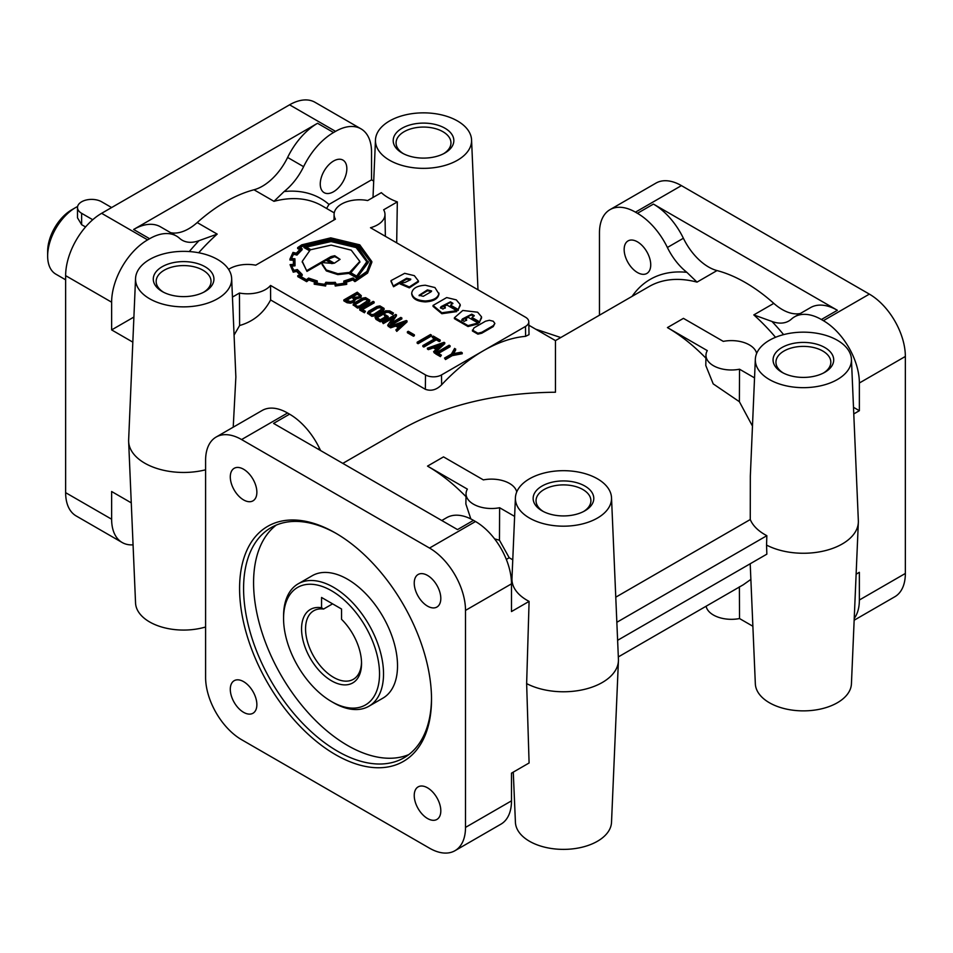 <?xml version="1.0" encoding="UTF-8"?>
<svg xmlns="http://www.w3.org/2000/svg" width="953" height="953" viewBox="0 0 953 953"><rect width="100%" height="100%" fill="white"/><g stroke="black" fill="none" stroke-linecap="round" stroke-linejoin="round"><path stroke-width="1.43" d="M331.549 590.777A67.854 39.18 60 0 1 379.532 673.878A67.854 39.18 60 0 1 331.549 701.587L331.549 701.587A67.854 39.18 60 0 1 283.565 618.473A67.854 39.18 60 0 1 331.549 590.777M333.55 702.742L331.549 701.587L333.55 702.742A70.689 40.812 60 0 0 368.894 706.244L382.892 698.156A70.689 40.812 60 0 0 393.72 641.524A70.689 40.812 60 0 0 347.547 579.233A70.689 40.812 60 0 0 312.203 575.731L298.206 583.808A70.689 40.812 60 0 1 333.55 587.31A70.689 40.812 60 0 1 379.723 649.601A70.689 40.812 60 0 1 368.894 706.244M361.521 662.311A39.585 22.848 60 0 1 353.337 679.31A39.585 22.848 60 0 1 333.55 677.345A39.585 22.848 60 0 1 307.688 642.465A39.585 22.848 60 0 1 313.763 610.742A39.585 22.848 60 0 1 323.555 609.062L332.597 603.845M321.554 607.764L321.554 597.471L341.543 609.015L341.543 619.307A42.408 24.492 60 0 1 361.544 663.491A42.408 24.492 60 0 1 331.549 680.811A42.408 24.492 60 0 1 301.994 634.972A42.408 24.492 60 0 1 321.554 607.764L323.555 609.062M283.565 618.473L283.565 616.174A70.689 40.812 60 0 1 298.206 583.808M444.598 306.592L445.361 307.64L442.883 309.046L440.405 307.628L441.12 306.628L450.424 301.839L452.901 303.292L450.65 305.151L458.25 309.534L460.192 304.507L456.284 299.873L446.695 297.562L433.055 305.425L441.835 312.787L456.725 310.666L446.85 304.972L444.312 306.437A1.68 0.965 0 0 0 444.455 306.521A1.68 0.965 0 0 0 444.598 306.592L445.23 308.093M444.312 306.437L444.312 307.354A1.68 0.965 0 0 0 444.455 307.438A1.68 0.965 0 0 0 444.598 307.521M465.946 318.921L466.696 319.958L464.218 321.364L461.74 319.946L462.455 318.945L471.771 314.156L474.249 315.586L471.997 317.468L479.585 321.852L481.527 316.825L477.62 312.203L462.813 310.464L454.402 317.754L468.018 325.616L478.072 322.996L468.197 317.289L465.66 318.755A1.68 0.965 0 0 0 465.791 318.838A1.68 0.965 0 0 0 465.946 318.921L466.565 320.411M465.66 318.755L465.66 319.672A1.68 0.965 0 0 0 465.791 319.767A1.68 0.965 0 0 0 465.946 319.839M739.385 586.786L739.528 618.557A25.445 14.688 180 0 1 713.416 615.019A25.445 14.688 180 0 1 706.113 606.227M756.646 353.432A25.445 14.688 0 0 0 749.403 344.915A25.445 14.688 0 0 0 723.291 341.377L683.432 318.362L667.434 327.594L707.293 350.609A25.445 14.688 0 0 0 705.97 355.147A25.445 14.688 0 0 0 713.416 365.69A25.445 14.688 0 0 0 739.528 369.216L754.538 377.888M506.317 559.411L509.2 557.743L499.467 540.22L499.622 507.735A25.445 14.688 180 0 1 473.498 504.197A25.445 14.688 180 0 1 466.053 493.666A25.445 14.688 180 0 1 467.375 489.127L427.516 466.112C440.81 473.82 453.64 484.005 465.993 496.668M470.842 518.932L465.874 504.006L466.053 493.666M650.732 264.863A18.798 10.852 60 0 1 646.837 273.463A18.798 10.852 60 0 1 632.363 268.424A18.798 10.852 60 0 1 624.155 249.507A18.798 10.852 60 0 1 628.051 240.906A18.798 10.852 60 0 1 637.438 241.836A18.798 10.852 60 0 1 650.732 264.863M427.516 818.508A18.798 10.852 -120 0 0 436.915 819.437A18.798 10.852 -120 0 0 440.81 810.836A18.798 10.852 -120 0 0 432.602 791.919A18.798 10.852 -120 0 0 418.117 786.892A18.798 10.852 -120 0 0 414.233 795.493A18.798 10.852 -120 0 0 427.516 818.508M243.587 712.32A18.798 10.852 -120 0 0 252.974 713.249A18.798 10.852 -120 0 0 256.869 704.648A18.798 10.852 -120 0 0 248.662 685.731A18.798 10.852 -120 0 0 234.188 680.692A18.798 10.852 -120 0 0 230.292 689.293A18.798 10.852 -120 0 0 243.587 712.32M243.587 499.92A18.798 10.852 -120 0 0 252.974 500.849A18.798 10.852 -120 0 0 256.869 492.248A18.798 10.852 -120 0 0 248.662 473.343A18.798 10.852 -120 0 0 234.188 468.304A18.798 10.852 -120 0 0 230.292 476.905A18.798 10.852 -120 0 0 243.587 499.92M427.516 606.12A18.798 10.852 -120 0 0 436.915 607.049A18.798 10.852 -120 0 0 440.81 598.448A18.798 10.852 -120 0 0 432.602 579.531A18.798 10.852 -120 0 0 418.117 574.492A18.798 10.852 -120 0 0 414.233 583.105A18.798 10.852 -120 0 0 427.516 606.12M333.55 161.033A18.798 10.852 -60 0 1 342.949 160.104A18.798 10.852 -60 0 1 345.832 175.173A18.798 10.852 -60 0 1 333.55 191.732A18.798 10.852 -60 0 1 324.151 192.661A18.798 10.852 -60 0 1 321.268 177.603A18.798 10.852 -60 0 1 333.55 161.033M618.33 656.915L743.328 584.737L750.869 579.4M528.855 325.235L555.468 340.602L555.468 392.231C496.239 392.791 445.349 404.965 402.797 428.743L342.818 463.372M396.686 242.848L397.33 201.893L383.654 209.791A25.445 14.688 180 0 1 384.988 214.33A25.445 14.688 180 0 1 370.503 227.731L525.484 317.206A11.305 6.528 180 0 1 528.796 321.757L529.01 334.646L525.603 336.326C512.095 337.541 498.062 342.33 483.493 350.68C468.936 359.138 454.986 370.514 441.632 384.798C436.534 389.884 431.113 391.385 425.348 389.289L270.616 299.957C263.719 313.037 253.391 321.566 239.608 325.521L239.453 293.036A25.445 14.688 180 0 0 270.545 285.447L425.514 374.922L425.348 389.289M217.594 259.49A48.067 27.756 0 0 0 165.762 253.343A48.067 27.756 0 0 0 135.552 278.431A48.067 27.756 0 0 0 149.609 298.742A48.067 27.756 0 0 0 202.548 304.615A48.067 27.756 0 0 0 231.65 278.431A48.067 27.756 0 0 0 217.594 259.49M135.552 278.431L128.643 439.929A54.976 31.747 0 0 0 128.643 441.501A54.976 31.747 0 0 0 144.725 463.158A54.976 31.747 0 0 0 205.598 469.805M457.511 120.983A48.067 27.756 0 0 0 405.668 114.837A48.067 27.756 0 0 0 375.47 139.912A48.067 27.756 0 0 0 389.527 160.223A48.067 27.756 0 0 0 442.454 166.108A48.067 27.756 0 0 0 471.568 139.912A48.067 27.756 0 0 0 457.511 120.983M397.33 201.893A49.651 28.661 180 0 1 388.419 197.807A49.651 28.661 180 0 1 381.343 192.661L367.667 200.547A25.445 14.688 180 0 0 334.098 214.33L334.003 219.988M800.377 313.477A45.244 26.124 60 0 1 782.21 309.522A45.244 26.124 60 0 1 773.8 303.364A152.683 88.152 -120 0 0 745.401 282.576A152.683 88.152 -120 0 0 717.013 270.569A45.244 26.124 60 0 1 708.603 267.019A45.244 26.124 60 0 1 683.384 238.25A53.725 31.02 -120 0 0 653.436 204.085L837.377 310.285A53.725 31.02 -120 0 0 810.515 307.616L794.516 316.849A53.725 31.02 -120 0 0 791.431 319.1A45.244 26.124 60 0 1 788.834 320.994A45.244 26.124 60 0 1 771.966 321.471L753.811 314.907A152.683 88.152 60 0 1 775.528 337.302M615.781 597.174L750.261 519.528L750.333 476.035L755.336 359.233A48.067 27.756 0 0 0 769.393 379.532A48.067 27.756 0 0 0 822.332 385.417A48.067 27.756 0 0 0 851.434 359.233A48.067 27.756 0 0 0 837.377 340.292A48.067 27.756 0 0 0 785.546 334.146A48.067 27.756 0 0 0 755.336 359.233M752.477 426.11L739.385 401.701L739.528 369.216M705.97 355.147L705.792 365.487L713.201 383.88L739.385 401.701M705.911 358.161C693.558 345.498 680.728 335.301 667.434 327.594M189.29 251.556A158.341 91.417 -60 0 1 199.022 240.668A45.244 26.124 -60 0 1 182.154 240.192A45.244 26.124 -60 0 1 179.557 238.298A53.725 31.02 120 0 0 176.472 236.058L160.485 226.826A53.725 31.02 120 0 0 133.623 229.482L317.552 123.282A53.725 31.02 120 0 0 287.615 157.448A45.244 26.124 -60 0 1 262.397 186.216A45.244 26.124 -60 0 1 253.986 189.778A152.683 88.152 120 0 0 225.587 201.774A152.683 88.152 120 0 0 197.2 222.561A45.244 26.124 -60 0 1 188.777 228.72A45.244 26.124 -60 0 1 170.611 232.675M199.022 240.668L217.189 234.104L197.2 222.561M616.853 622.285L766.843 535.693L766.557 545.08A54.976 31.747 0 0 0 825.107 550.679A54.976 31.747 0 0 0 858.343 522.304L851.434 683.801A48.067 27.756 180 0 1 821.236 708.889A48.067 27.756 180 0 1 769.393 702.742A48.067 27.756 180 0 1 755.336 683.801L750.202 563.771M823.392 373.064A27.434 15.844 0 0 0 830.825 362.414A27.434 15.844 0 0 0 822.784 351.026A27.434 15.844 0 0 0 783.985 351.026A27.434 15.844 0 0 0 775.945 362.414A27.434 15.844 0 0 0 783.378 373.064M583.474 511.582A27.434 15.844 0 0 0 590.908 500.933A27.434 15.844 0 0 0 582.867 489.532A27.434 15.844 0 0 0 544.068 489.532A27.434 15.844 0 0 0 536.039 500.933A27.434 15.844 0 0 0 543.46 511.582M203.608 292.261A27.434 15.844 0 0 0 211.042 281.623A27.434 15.844 0 0 0 203.001 270.223A27.434 15.844 0 0 0 164.202 270.223A27.434 15.844 0 0 0 156.161 281.623A27.434 15.844 0 0 0 163.594 292.261M443.526 153.755A27.434 15.844 0 0 0 450.96 143.105A27.434 15.844 0 0 0 442.919 131.705A27.434 15.844 0 0 0 404.12 131.705A27.434 15.844 0 0 0 396.079 143.105A27.434 15.844 0 0 0 403.512 153.755M431.506 698.108A132.884 76.728 60 0 1 403.989 757.802A132.884 76.728 60 0 1 301.589 722.195A132.884 76.728 60 0 1 243.587 588.466A132.884 76.728 60 0 1 271.105 527.628A132.884 76.728 60 0 1 336.552 533.644M408.801 754.597A132.884 76.728 60 0 1 347.547 745.449A132.884 76.728 60 0 1 253.581 582.7A132.884 76.728 60 0 1 276.287 525.067M239.584 588.466A135.719 78.36 60 0 1 335.551 533.061A135.719 78.36 60 0 1 431.518 699.276A135.719 78.36 60 0 1 335.551 754.681A135.719 78.36 60 0 1 239.584 588.466M65.638 279.813L55.846 274.154A39.585 22.848 -60 0 1 47.65 256.035L47.65 251.413A33.927 19.584 -60 0 1 71.642 209.863L75.644 207.551A39.585 22.848 -60 0 1 77.622 206.491M47.65 256.035A39.585 22.848 -60 0 1 75.644 207.551M427.516 466.112L443.514 456.88L483.374 479.895A25.445 14.688 180 0 1 509.486 483.421A25.445 14.688 180 0 1 516.74 491.939M766.843 535.693A54.583 31.509 180 0 1 764.794 534.562A54.583 31.509 180 0 1 750.261 519.528M317.552 123.282L333.55 132.527A53.725 31.02 120 0 0 303.602 166.68A45.244 26.124 -60 0 1 284.137 191.529L273.976 201.321A152.683 88.152 -60 0 1 321.923 205.765L334.241 212.876M781.948 372.289A30.317 17.499 0 0 0 782.33 372.504A30.317 17.499 0 0 0 824.44 372.504A30.317 17.499 0 0 0 824.821 347.535A30.317 17.499 0 0 0 781.948 347.535A30.317 17.499 0 0 0 781.948 372.289M542.031 510.808A30.317 17.499 0 0 0 542.412 511.022A30.317 17.499 0 0 0 584.523 511.022A30.317 17.499 0 0 0 584.904 486.054A30.317 17.499 0 0 0 542.031 486.054A30.317 17.499 0 0 0 542.031 510.808M402.083 152.98A30.317 17.499 0 0 0 402.464 153.195A30.317 17.499 0 0 0 444.574 153.195A30.317 17.499 0 0 0 444.956 128.226A30.317 17.499 0 0 0 402.083 128.226A30.317 17.499 0 0 0 402.083 152.98M162.165 291.487A30.317 17.499 0 0 0 162.546 291.713A30.317 17.499 0 0 0 204.657 291.713A30.317 17.499 0 0 0 205.038 266.733A30.317 17.499 0 0 0 162.165 266.733A30.317 17.499 0 0 0 162.165 291.487M205.598 626.991A48.067 27.756 180 0 1 149.609 621.94A48.067 27.756 180 0 1 135.552 602.999L128.643 441.501M454.962 850.707A50.89 29.388 -120 0 0 465.505 827.407L465.505 610.396A50.89 29.388 -120 0 0 429.517 548.058L241.585 439.559A50.89 29.388 -120 0 0 216.14 437.046A50.89 29.388 -120 0 0 205.598 460.335L205.598 677.345A50.89 29.388 -120 0 0 241.585 739.683L429.517 848.182A50.89 29.388 -120 0 0 454.962 850.707L500.944 824.154A50.89 29.388 -120 0 0 511.487 800.854L511.487 773.157L529.094 762.984L526.64 683.599A54.976 31.747 0 0 0 585.19 689.186A54.976 31.747 0 0 0 618.426 660.81L611.516 822.32A48.067 27.756 180 0 1 581.318 847.396A48.067 27.756 180 0 1 529.487 841.261A48.067 27.756 180 0 1 515.418 822.32L513.274 772.121M597.46 478.811A48.067 27.756 0 0 0 545.628 472.664A48.067 27.756 0 0 0 515.418 497.74A48.067 27.756 0 0 0 529.487 518.051A48.067 27.756 0 0 0 582.414 523.936A48.067 27.756 0 0 0 611.516 497.74A48.067 27.756 0 0 0 597.46 478.811M515.418 497.74L511.964 578.495A51.522 29.746 0 0 0 527.033 600.259A51.522 29.746 0 0 0 529.094 601.391L511.487 611.552L511.487 583.844A50.89 29.388 -120 0 0 475.499 521.517L473.498 520.362A53.725 31.02 60 0 0 446.635 517.705L441.775 520.517M473.498 520.362L457.511 529.594L273.571 423.406L289.569 414.162A53.725 31.02 60 0 1 319.505 448.327A45.244 26.124 -120 0 0 320.649 450.578M632.101 296.359A158.341 91.417 60 0 1 686.851 272.332L697.024 282.112L717.013 270.569M686.851 272.332A45.244 26.124 60 0 1 667.386 247.482A53.725 31.02 -120 0 0 637.438 213.317L635.448 212.162L681.431 185.621L869.362 294.12A50.89 29.388 60 0 1 905.35 356.458L905.35 573.456A50.89 29.388 60 0 1 894.807 596.757L854.162 620.224M351.693 296.538L345.796 299.945L350.418 301.517L352.836 300.731L354.266 298.694L351.693 296.538L351.693 297.467L346.594 300.409M359.817 296.049L357.268 294.239L353.384 296.478M358.864 296.883L359.96 295.597L357.268 293.321L352.586 296.026L354.802 297.288L358.864 296.883M355.481 299.23L353.789 302.232L350.549 303.197L347.095 302.744L343.842 300.862L343.842 299.945L357.268 292.202L361.282 295.633L357.863 298.134L355.481 298.313L355.517 299.718M355.481 298.313L353.789 301.303L350.549 302.268L347.095 301.827L343.842 299.945M369.693 301.017L368.751 302.685L360.377 307.521L357.482 308.069L353.265 304.924M369.693 300.1L368.751 301.767L360.377 306.604L357.482 307.152L353.265 304.698L354.171 303.006L362.533 298.17L365.583 297.61L369.693 300.1M354.766 304.746L357.482 306.33L359.591 305.937L368.311 300.183L365.63 298.48L363.319 298.837L355.302 303.459L354.766 304.746M368.203 300.779L365.63 299.397L363.319 299.766L354.802 304.829M384.047 309.308L383.118 310.976L374.732 315.824L371.837 316.36L367.62 313.215M384.047 308.379L383.118 310.059L374.732 314.895L371.837 315.431L367.62 312.989L368.525 311.286L376.888 306.461L379.949 305.901L384.047 308.379M369.121 313.025L371.837 314.621L373.945 314.228L382.677 308.474L379.985 306.759L377.674 307.128L369.669 311.75L369.121 313.025M382.558 309.046L379.985 307.688L377.674 308.057L369.156 313.132M384.262 315.3L385.226 314.728L388.109 316.396L380.271 320.923L376.006 318.469L375.029 317.385L375.768 316.503L385.691 310.773L389.694 310.881L393.47 313.049L392.493 313.62L388.729 311.44L386.549 311.405L376.578 317.373L380.259 319.803L386.168 316.396L384.262 315.3L385.369 316.861M392.493 313.62L392.493 314.538L388.729 312.37L386.549 312.322L376.935 317.873M380.271 320.923L380.271 321.852L376.006 319.386L375.029 317.385M393.541 285.817L406.633 278.252L410.767 279.134L410.576 279.705L404.977 282.481L400.212 283.089L409.313 286.948L418.474 281.04L414.352 275.667L404.68 273.332L391.028 280.599L393.541 286.746L406.633 279.181L410.624 279.622M400.212 283.089L400.212 284.006L409.313 287.866L418.474 281.85M411.72 293.131L411.72 294.06C412.589 298.813 417.128 301.422 425.336 301.898C433.579 301.41 438.13 298.789 438.976 294.024L434.937 287.556L425.348 285.233C417.092 285.721 412.554 288.342 411.72 293.107L411.72 293.131C412.589 297.884 417.128 300.493 425.336 300.969C433.579 300.481 438.13 297.86 438.976 293.107L438.976 293.071M419.201 295.764L427.397 290.832L431.471 291.404M427.397 289.915L431.602 290.951L430.875 291.928L423.287 296.3L419.07 295.299L427.397 289.915M440.536 308.081L448.696 303.173L450.424 302.756L452.77 303.745M458.25 309.534L460.287 305.448M461.871 320.399L470.043 315.491L471.771 315.086L474.117 316.062M454.402 317.754L454.402 318.671L468.018 326.534L478.072 323.913L478.072 322.996M479.585 321.852L481.622 317.766M494.869 323.448L493.249 326.593L481.777 333.216L477.906 334.158L472.414 330.989L474.046 327.832L485.518 321.209L489.377 320.279L493.249 321.221L494.869 323.448L493.249 325.676L481.777 332.287L477.906 333.24L472.414 330.06M294.775 262.802L294.918 259.704M293.679 253.367L296.979 254.165L302.161 248.745L299.325 247.47A47.936 27.673 180 0 1 302.601 245.338L330.715 238.548L358.912 245.35L370.622 261.587L366.893 271.414L355.171 279.705L353.063 277.978L343.783 281.099L345.165 282.934A37.548 21.681 180 0 1 336.338 284.292L335.265 282.314A38.811 22.407 180 0 1 325.89 282.279L324.616 284.256A43.04 24.849 180 0 1 315.884 282.874L317.301 280.98L308.569 278.062L306.437 279.729L299.54 275.751L302.232 274.512L297.36 269.556L294.012 270.33A40.419 23.337 180 0 1 291.535 265.232L295.013 264.898L294.918 258.787L291.392 258.501A35.928 20.74 180 0 1 293.679 253.367L293.679 254.284L296.979 255.082L302.161 249.674L301.815 249.067L302.161 249.674M295.013 264.898L295.013 265.816L291.821 266.125M301.982 274.25L302.232 275.441L300.314 276.31M316.718 280.801L317.301 281.909L316.479 283.005M300.135 247.828A47.936 27.673 180 0 1 302.601 246.267L330.715 239.477L358.626 246.112L370.622 262.051M297.229 253.748L297.229 254.665M335.861 285.042L346.749 283.375L345.308 281.421A31.628 18.262 0 0 0 352.753 278.955L355.374 280.468L367.584 272.153L371.825 261.575L359.757 244.838L330.751 237.857L301.744 244.838L297.634 247.649L300.505 248.9L296.359 253.164L292.988 252.414L289.95 259.097L293.607 259.383A35.166 20.299 0 0 0 293.393 261.599A35.166 20.299 0 0 0 293.703 264.303A517.658 298.873 0 0 0 290.081 264.636L293.262 271.248L296.705 270.449A31.175 18 0 0 0 300.707 274.357L297.741 275.667L306.675 280.742L308.843 279.05A34.868 20.132 0 0 0 315.717 281.349L314.192 283.255L325.092 285.007L326.236 282.993A37.703 21.764 0 0 0 334.825 283.017L335.23 286.007L346.201 284.459M325.652 285.09L326.236 283.923A37.703 21.764 0 0 0 334.825 283.934L335.861 285.971M314.776 283.398L314.776 284.316M298.158 275.989L297.741 276.596L306.675 281.671L308.843 279.979A34.868 20.132 0 0 0 315.109 282.112M290.188 265.017L293.262 272.177L296.705 271.379A31.175 18 0 0 0 299.957 274.69M298.015 247.351L297.634 248.578L299.778 249.495M354.861 280.682L355.374 281.397L367.584 273.082L371.825 262.337M303.888 246.553L310.094 250.139L302.268 261.336L306.985 271.379L322.197 262.599L322.102 264.553L326.331 270.914L337.85 274.619L348.786 273.404L356.791 278.026L368.311 262.492L357.184 246.267L330.751 239.882L304.293 246.315L303.888 247.482L309.32 250.615M322.102 263.624L326.331 269.997L337.85 273.702L348.786 272.487L356.791 277.097L356.791 278.026M327.725 259.407L334.717 256.643L340.066 259.359L334.336 263.219L326.927 258.942L331.06 256.548L334.717 255.714L340.066 259.359M351.24 250.162L331.167 245.1L310.881 249.686L305.544 246.601L331.06 240.621L356.327 246.767L367.036 261.396L356.684 276.132L349.822 272.165L359.829 261.432L351.24 250.162M350.835 272.749L359.829 262.087M306.366 247.077L331.06 241.55L356.136 247.577L367.024 262.015M356.791 277.097L368.311 261.575M354.171 299.182L351.693 297.467M361.282 295.633L360.961 297.431L355.517 299.23M837.377 310.285L821.379 319.517A53.725 31.02 -120 0 0 794.516 316.849M526.64 683.599L529.094 601.391M618.426 660.81A54.976 31.747 0 0 0 618.426 659.25L611.516 497.74M535.705 329.19L560.769 337.541M854.233 618.437A50.89 29.388 60 0 0 859.368 600.009L859.368 572.312L856.128 574.183M766.557 545.08L766.843 554.158L617.615 640.309M111.632 207.551L101.626 201.774A14.14 8.16 0 0 0 86.223 200.011A14.14 8.16 0 0 0 77.503 207.551L77.503 217.832L81.636 224.694L81.636 213.317L92.751 219.738M77.503 207.551A14.14 8.16 0 0 0 81.636 213.317M85.567 226.957L81.636 224.694M284.137 191.529A158.341 91.417 -60 0 1 328.988 204.418L371.539 179.843L373.707 181.094M328.988 204.418L326.593 208.457M176.472 236.058A53.725 31.02 120 0 0 149.609 238.715L147.62 239.87L101.626 213.317L289.569 104.818A50.89 29.388 -60 0 1 315.014 102.293L360.996 128.846A50.89 29.388 -60 0 1 371.539 152.146L371.539 179.843M858.343 522.304A54.976 31.747 0 0 0 858.343 520.731L851.434 359.233M528.796 321.757A11.305 6.528 180 0 1 525.484 326.438L441.513 374.922A11.305 6.528 180 0 1 425.514 374.922M270.616 299.957L270.545 285.447M228.589 269.342A25.445 14.688 180 0 1 255.702 265.196L335.42 219.166A25.445 14.688 180 0 1 334.098 214.33M509.2 557.743L512.762 559.804M239.608 325.521L234.081 335.087M232.449 297.086L239.453 293.036M821.379 319.517L823.38 320.673A50.89 29.388 60 0 1 859.368 382.999L859.368 410.707L853.781 413.936M599.461 315.205L599.461 232.949A50.89 29.388 60 0 1 610.003 209.648L655.986 183.095A50.89 29.388 60 0 1 681.431 185.621M610.003 209.648A50.89 29.388 60 0 1 635.448 212.162M289.569 414.162L287.568 413.006A50.89 29.388 -120 0 0 262.123 410.493L216.14 437.046M333.55 132.527L335.551 131.371A50.89 29.388 -60 0 1 360.996 128.846M133.063 544.842A50.89 29.388 -60 0 1 122.163 542.507L76.18 515.954A50.89 29.388 -60 0 1 65.638 492.665L65.638 275.655A50.89 29.388 -60 0 1 101.626 213.317M132.824 342.139L111.632 329.905L111.632 302.196A50.89 29.388 -60 0 1 147.62 239.87M122.163 542.507A50.89 29.388 -60 0 1 111.632 519.206L111.632 491.51L131.264 502.85M111.632 329.905L133.897 317.051M853.495 407.312L859.368 410.707M499.467 540.22L494.583 538.862M231.65 278.431L235.867 377.007L233.223 427.17M374.148 301.946L361.699 309.129L365.44 311.286L364.463 311.845L359.746 309.129L373.171 301.386L374.148 301.946L374.148 302.863L362.497 309.594M365.44 311.286L364.463 312.775L359.746 310.047L359.746 309.129M388.109 316.396L388.109 317.325L380.271 321.852M393.47 313.049L392.493 314.538M396.496 314.859L390.516 323.401L400.903 317.397L401.88 318.886L388.467 326.629L387.68 325.247L393.66 316.718L383.285 322.71L383.285 323.639L382.308 322.15L395.733 314.407L396.496 315.788L391.6 322.769M392.576 318.278L383.285 323.639M407.062 321.876L396.77 331.382L395.852 329.929L398.914 327.046L395.65 325.164L395.65 326.093L390.635 327.844L389.682 327.284L389.682 326.367L406.323 320.53L407.062 321.876M398.306 327.618L395.65 326.093M450.102 345.796L437.653 352.979L441.394 355.135L440.417 355.707L435.7 352.979L449.125 345.236L450.102 345.796L450.102 346.713L438.451 353.444M441.394 355.135L440.417 356.625L435.7 353.908L435.7 352.979M455.689 349.024L453.08 353.73L461.181 352.193L462.229 352.801L452.258 354.719L445.492 358.626L444.527 358.066L451.388 354.111L454.629 348.405L455.689 349.942L453.652 353.623M462.229 352.801L462.229 353.73L452.258 355.636L445.492 359.555L444.527 358.066M471.997 317.468L471.997 318.385L479.585 322.769M345.832 282.219A31.628 18.262 0 0 0 352.753 279.872L354.861 281.611M325.962 284.84L325.962 283.911M314.192 284.185L325.652 286.007M306.199 281.469L306.199 280.551M293.047 271.891L293.047 270.974M293.393 261.599L293.393 262.516A35.166 20.299 0 0 0 293.536 264.315M289.95 259.097L289.95 260.026L293.464 260.288M450.65 305.151L450.65 306.068L458.25 310.452M433.055 306.378L433.055 305.46L433.055 306.378L441.835 313.716L456.725 311.595L456.725 310.666M390.98 281.302L393.541 286.746M444.801 343.664L434.52 353.17L433.603 351.717L436.653 348.834L433.389 346.952L433.389 347.881L428.373 349.644L427.432 349.084L427.432 348.155L444.074 342.318L444.801 343.664M436.045 349.406L433.389 347.881M432.328 336.647L433.293 336.087L440.203 340.078L440.203 341.007L439.238 341.567L436.283 339.852L423.835 347.047L422.858 346.487L422.858 345.558L435.307 338.375L432.328 336.647L432.328 337.576L434.508 338.827M431.483 335.968L418.105 343.699L417.152 343.14L417.152 342.222L430.53 334.491L431.483 335.968M414.364 335.718L413.471 336.242L407.384 332.728L407.384 331.811L408.289 331.287L414.364 334.801L414.364 335.718M499.622 507.735L514.62 516.395M752.87 626.252L739.528 618.557M348.786 272.487L348.786 273.404M302.28 261.801L306.985 271.379M322.209 262.587L326.129 260.324L331.858 263.636M306.985 270.449L326.129 259.395L326.129 260.324M326.129 259.395L333.169 263.457L322.197 262.587M291.63 258.525A35.928 20.74 180 0 1 293.679 254.284M344.343 280.944L343.783 282.028L344.569 283.077M352.753 278.955L352.753 279.872M291.642 259.24L291.642 260.169M291.701 259.276L291.701 260.205M291.773 259.24L291.773 260.169M296.705 270.449L296.705 271.379M308.843 279.05L308.843 279.979M325.092 285.007L325.092 285.936M334.825 283.017L334.825 283.934M335.027 284.054L335.027 284.971M335.099 284.089L335.099 285.018M346.201 283.529L346.749 284.304M440.286 345.474L435.664 347.142M452.258 354.719L452.258 355.636M445.492 358.626L445.492 359.555M440.417 355.707L440.417 356.625M402.535 323.686L397.925 325.354M437.403 348.143L441.918 343.962L434.675 346.57L437.403 348.143M444.801 342.735L434.52 352.253L434.52 353.17M434.52 352.253L433.603 351.717M433.389 346.952L428.373 348.715L428.373 349.644M428.373 348.715L427.432 348.155M440.203 340.078L439.238 341.567M439.238 340.638L436.283 338.934L436.283 339.852M436.283 338.934L423.835 346.13L423.835 347.047M423.835 346.13L422.858 345.558M431.483 335.051L418.105 342.77L418.105 343.699M418.105 342.77L417.152 342.222M414.364 334.801L413.471 336.242M413.471 335.325L407.384 331.811M399.652 326.355L404.167 322.174L396.936 324.782L399.652 326.355M407.062 320.947L396.77 330.453L396.77 331.382M396.77 330.453L395.852 329.929M395.65 325.164L390.635 326.927L390.635 327.844M390.635 326.927L389.682 326.367M401.88 317.957L388.467 325.7L388.467 326.629M388.467 325.7L387.68 325.247M383.285 322.71L382.308 322.15M364.463 311.845L364.463 312.775M357.268 293.321L357.268 294.239M773.8 303.364L753.811 314.907M555.468 340.602L649.076 286.555A152.683 88.152 60 0 1 697.024 282.112M287.615 157.448L303.602 166.68M253.986 189.778L273.976 201.321M318.123 449.125L319.505 448.327M683.384 238.25L667.386 247.482M353.789 301.303L353.789 302.232M386.549 312.322L386.549 311.405M302.601 245.338L302.601 246.267M357.208 276.858L357.208 277.788M360.961 297.431L360.961 296.514M198.689 252.771A152.683 88.152 -60 0 1 217.189 234.104M133.623 229.482L149.609 238.715M441.513 374.922L441.632 384.798M525.484 326.438L525.603 336.326M653.436 204.085L637.438 213.317M771.966 321.471A158.341 91.417 60 0 1 783.592 334.622M859.368 382.999L905.35 356.458M859.368 600.009L905.35 573.456M823.38 320.673L869.362 294.12M287.568 413.006L241.585 439.559M475.499 521.517L429.517 548.058M511.487 583.844L465.505 610.396M511.487 800.854L465.505 827.407M335.551 131.371L289.569 104.818M111.632 302.196L65.638 275.655M111.632 519.206L65.638 492.665M375.47 139.912L373.004 197.474M369.74 301.339L369.74 300.409M353.218 305.27L353.218 304.341M384.095 309.63L384.095 308.701M367.584 313.549L367.584 312.632M371.825 262.409L371.825 261.491M359.829 262.349L359.829 261.432M384.988 214.33L385.357 236.308M471.568 139.912L477.977 289.783M302.268 261.336L302.268 262.266M294.918 258.99L294.918 259.919"/></g></svg>
